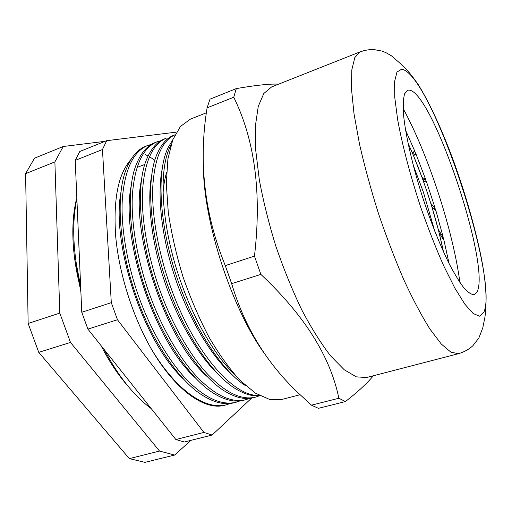 <?xml version="1.0" encoding="UTF-8"?>
<svg xmlns="http://www.w3.org/2000/svg" width="512" height="512" viewBox="0 0 512 512"><rect width="100%" height="100%" fill="white"/><g stroke="black" fill="none" stroke-linecap="round" stroke-linejoin="round"><path stroke-width="0.77" d="M405.568 130.221L414.797 151.162L412.211 152.646L407.968 143.021C414.65 157.728 420.838 173.485 426.547 190.298L423.174 180.64L426.675 182.317L435.155 208.237L433.651 208.717M422.944 180.013L425.555 179.142L421.997 177.395L413.491 155.674L416.026 154.15L413.254 155.11M443.219 237.274L436.128 211.462L431.827 206.688L438.259 229.459L443.219 237.274L442.195 237.594M449.088 263.584L443.994 240.422L439.091 232.71L443.475 251.827C439.334 231.942 433.69 211.437 426.547 190.298L430.803 203.373L435.155 208.237M425.555 179.142L416.026 154.15M166.547 172.634C164.787 178.56 163.622 185.408 163.046 193.184M414.714 151.206L415.93 154.189M425.408 179.187L426.477 182.221M434.995 208.288L435.866 211.174M443.078 237.318L443.77 240.064M403.149 108.576C428.198 154.342 453.133 230.758 459.904 282.483M408.576 90.112L407.661 90.278L404.602 93.824C403.315 98.451 402.963 105.44 403.552 114.803C405.536 135.309 412.646 166.317 422.95 198.33C431.123 222.739 439.61 244.045 448.416 262.24C454.01 273.062 459.13 281.562 463.776 287.75C468.045 292.493 471.565 294.778 474.336 294.605L476.877 292.205C491.59 267.098 431.686 88.749 408.576 90.112M264.595 353.734C231.808 308.909 203.206 220.998 203.405 165.683M300.09 394.733L281.894 399.443L269.587 399.418L255.514 393.197L240.224 380.557C229.632 369.011 219.232 354.566 209.03 337.222C199.206 318.502 190.515 298.31 182.95 276.653C176.282 254.694 171.392 233.267 168.282 212.352L166.298 183.514L167.91 158.963L172.8 139.738L180.499 126.406L190.419 119.13L206.426 112.787M231.661 283.648L260.883 274.406C304.416 315.354 330.4 356.634 338.842 398.246L345.44 401.549L318.419 408.333L311.475 405.178L298.886 393.574C266.874 363.494 244.467 326.848 231.661 283.648L225.286 265.613C204.397 214.214 198.33 161.626 207.098 107.846L210.003 99.162L236.288 88.595C253.03 85.702 265.798 84.192 274.592 84.064L278.65 84.154M366.426 377.549L356.269 376.845L344.198 369.715L330.656 355.942C321.069 343.546 311.437 328.173 301.747 309.83C292.288 290.099 283.667 268.928 275.885 246.323C268.832 223.475 263.309 201.293 259.309 179.776L255.731 150.304L255.45 125.498L258.266 106.387L263.808 93.51L271.59 86.95L360.045 51.885L354.797 57.581L351.814 69.882L351.475 88.787L354.01 113.805L359.475 143.93C364.525 166.086 370.79 189.082 378.272 212.909C386.285 236.563 394.79 258.829 403.782 279.693C412.806 299.155 421.491 315.571 429.85 328.947L441.274 344.013L450.938 352.192L458.534 353.69L366.426 377.549M207.098 107.846L233.747 97.229L236.288 88.595M233.747 97.229C254.906 140.23 261.811 193.197 254.464 256.128L260.883 274.406M345.44 401.549C357.933 391.84 367.226 383.245 373.331 375.757M423.885 180.979L423.494 179.827M414.336 154.739L413.274 152.038M311.475 405.178L338.842 398.246M225.286 265.613L254.464 256.128M434.81 231.315L423.456 192.352L413.069 164.698M80.666 286.726L76.045 262.227M234.522 374.413C216.166 356.896 195.706 322.886 182.56 286.714C161.254 229.818 157.53 169.19 170.912 145.229M172.755 139.846L168.346 147.226C155.546 171.731 159.494 231.565 180.422 287.398C197.024 333.216 224.371 372.89 245.933 385.939M259.187 395.36C233.952 397.254 194.803 353.069 171.795 290.176C158.72 255.027 151.514 215.162 152.755 186.982C154.528 158.221 161.939 140.826 174.995 134.79L173.818 135.232C167.379 137.683 162.067 143.379 157.875 152.307C145.312 177.357 149.165 236.275 169.677 290.861C186.784 337.946 215.302 377.965 237.626 389.952C245.728 394.554 253.146 396.48 259.872 395.725M259.411 395.77L255.539 397.139C241.766 400.429 226.042 393.037 208.365 374.976C191.046 356.742 173.088 326.035 161.133 293.613C147.968 258.298 140.947 218.182 142.579 189.997C144.774 161.165 152.672 143.898 166.272 138.195M166.227 138.214L164.416 138.925C157.51 141.549 151.859 147.718 147.469 157.421C135.155 182.97 138.944 240.947 159.034 294.285C175.725 340.179 203.776 379.52 226.093 391.93C236.358 397.894 245.523 399.795 253.606 397.645L255.494 397.152M249.638 398.362L245.798 399.699C231.77 403.059 215.834 395.776 197.99 377.862C180.518 359.782 162.49 329.274 150.573 297.011C137.446 261.875 130.598 221.907 132.461 193.76C134.899 164.973 143.059 147.674 156.934 141.856L160.813 140.704M156.928 141.856L155.091 142.579C147.706 145.389 141.715 152.051 137.12 162.566C125.094 188.557 128.826 245.587 148.499 297.677C164.762 342.374 192.326 381.03 214.592 393.85C225.504 400.371 235.264 402.49 243.878 400.205L245.754 399.712M239.949 400.928L236.134 402.24C221.856 405.664 205.715 398.496 187.712 380.73C170.086 362.79 151.994 332.474 140.115 300.371C127.027 265.414 120.352 225.594 122.438 197.498C125.114 168.742 133.523 151.411 147.667 145.485L151.514 144.333M147.622 145.51L145.843 146.202C137.958 149.21 131.622 156.39 126.842 167.738C115.11 194.138 118.81 250.195 138.061 301.037C153.907 344.544 180.947 382.496 203.13 395.706C214.701 402.822 225.069 405.165 234.234 402.739L236.09 402.253M212.109 435.04L184.378 442.01L175.866 439.533L87.891 329.107L81.766 312.269L111.296 302.669L117.472 319.75L203.904 432.429L212.109 435.04L251.648 398.08M76.832 197.798C74.458 206.701 73.139 216.922 72.87 228.461C72.506 247.43 75.155 267.891 80.8 289.843M150.886 348.256L150.893 348.256C175.206 390.611 205.133 411.053 225.005 405.171L226.566 404.762C205.619 410.406 176.25 390.842 150.893 348.256C132.563 315.814 119.296 274.029 115.802 237.542C113.011 199.994 118.086 173.946 131.034 159.392M175.904 133.075L174.886 132.307L106.694 140.678L102.464 149.542L111.296 302.669M81.766 312.269L75.219 160.397L79.776 151.494L106.694 140.678M75.219 160.397L102.464 149.542M87.891 329.107L117.472 319.75M175.866 439.533L203.904 432.429M230.342 403.469L226.566 404.762M121.158 191.059C110.624 242.298 143.072 342.362 184.096 379.635M131.386 185.037C119.866 236.314 154.086 341.677 196.019 378.496M141.696 179.085C129.216 230.278 165.248 340.998 207.962 377.261M152.083 173.197C146.682 198.285 150.886 240.378 164.339 280.691C177.222 320 199.667 357.862 219.936 375.93M162.541 167.373C156.826 192.416 161.075 235.565 174.982 277.242C188.294 317.843 211.52 356.787 231.936 374.509M80.896 292.019L74.739 259.354M54.886 161.907L63.232 146.496L34.515 158.195L25.6 173.67L54.886 161.907L59.789 313.094L28.147 323.482L25.6 173.67M128.294 386.496C118.381 375.347 109.299 361.715 101.037 345.613M105.094 141.318L63.232 146.496M190.97 440.352L174.618 455.046L159.526 451.066L70.496 342.432L59.789 313.094M174.618 455.046L144.947 462.355L129.318 458.611L38.752 352.352L28.147 323.482M159.526 451.066L129.318 458.611M70.496 342.432L38.752 352.352M483.731 312.48L479.552 316.179L473.19 313.542L464.826 304.154L454.81 288.045L443.686 265.792C435.93 248.256 428.39 229.056 421.056 208.192C410.515 176.486 402.266 145.12 397.619 119.494L394.758 97.459L394.598 81.485L396.966 72.083L401.523 69.254C430.355 71.878 499.814 278.944 483.731 312.48M458.534 353.69C464.173 351.994 468.934 349.357 472.819 345.792L478.816 338.112L482.79 327.827L484.909 317.306C487.853 296.813 484.691 274.95 480.774 255.168C474.438 225.229 465.446 194.067 453.811 161.677C442.33 130.592 429.651 102.861 418.176 84.518C411.853 75.418 406.394 68.832 401.792 64.768L391.328 55.731L385.811 52.589L381.709 51.021L374.278 49.645L369.459 49.677L364.678 50.432L360.045 51.885M154.938 160.224L149.722 156.941M148.096 156.032L145.094 154.477M144.883 164.435L136.986 167.469M80.64 286.17C72.922 252.602 71.667 223.45 76.87 198.714M151.219 408.595C134.029 395.93 118.355 376.256 104.198 349.574"/></g></svg>
